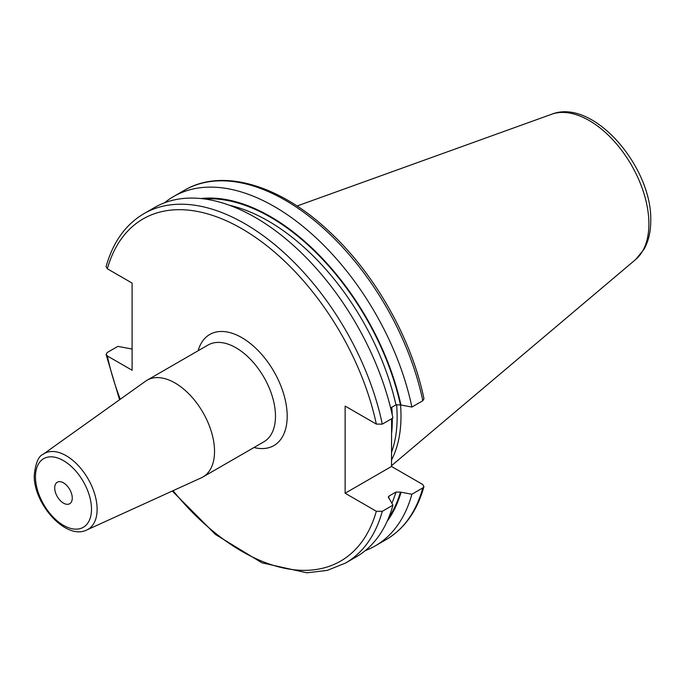 <?xml version="1.0" encoding="UTF-8"?>
<svg xmlns="http://www.w3.org/2000/svg" width="685" height="685" viewBox="0 0 685 685"><rect width="100%" height="100%" fill="white"/><g stroke="black" fill="none" stroke-linecap="round" stroke-linejoin="round"><path stroke-width="1.03" d="M391.512 460.02A144.235 83.27 60 0 0 400.999 415.889A144.235 83.27 -120 0 0 400.579 405.015M396.581 404.604A143.079 82.611 -120 0 1 397.137 417.174A143.079 82.611 60 0 1 391.512 452.365M391.606 418.766L391.512 466.468L345.129 493.243L345.129 406.068L376.322 424.083L382.29 424.143A201.69 116.441 -120 0 0 143.918 213.66C125.552 224.534 112.948 242.19 106.098 266.628L107.34 268.785L132.102 283.076L132.102 370.251L107.34 355.96L106.081 354.47L107.228 352.518L117.863 346.379L132.102 349.042M391.512 407.447L391.529 411.711M391.512 466.468L422.705 484.475L423.946 486.641L422.816 487.917L411.89 494.228L400.442 492.104L395.956 492.053L389.157 495.983L388.318 496.916L392.925 505.179L382.29 511.318L376.322 511.258L345.129 493.243M422.816 400.742A201.69 116.441 -120 0 0 184.445 190.267C221.974 167.962 279.026 184.667 327.918 230.271C374.001 272.262 411.531 338.09 423.964 398.79L422.816 400.742L411.89 407.053L400.442 404.929A191.398 110.499 -120 0 0 204.387 198.958M401.008 405.263A192.168 110.953 -120 0 0 200.851 198.539M401.008 492.438A192.168 110.953 60 0 1 387.171 521.251M143.918 213.66L154.553 207.521A201.69 116.441 -120 0 1 392.925 418.004L382.29 424.143M400.442 404.929L395.956 404.878L390.621 407.96M411.89 407.053A201.69 116.441 -120 0 0 173.519 196.569A201.69 116.441 -120 0 0 164.477 202.82M365.276 550.612A201.69 116.441 -120 0 0 375.2 545.911A201.69 116.441 -120 0 0 411.89 494.228M382.29 511.318A201.69 116.441 60 0 1 345.6 563.001L356.243 556.854A201.69 116.441 -120 0 0 392.925 505.179M214.525 451.398A55.87 32.255 -120 0 0 190.139 395.176A55.87 32.255 -120 0 0 147.095 380.209A55.87 32.255 -120 0 0 145.58 381.185L43.121 454.301A43.754 25.259 60 0 1 77.217 464.439A43.754 25.259 60 0 1 97.116 509.297A43.754 25.259 60 0 1 86.807 529.967L201.356 477.796A55.87 32.255 60 0 0 202.957 476.974A55.87 32.255 60 0 0 214.525 451.398M54.706 487.925A12.416 7.167 60 0 1 57.275 482.24A12.416 7.167 60 0 1 66.839 485.562A12.416 7.167 60 0 1 72.259 498.055A12.416 7.167 60 0 1 69.69 503.74A12.416 7.167 60 0 1 60.126 500.418A12.416 7.167 60 0 1 54.706 487.925M551.639 114.258A84.366 48.712 -120 0 1 614.89 142.052A84.366 48.712 -120 0 1 648.9 223.884A84.366 48.712 60 0 1 635.552 259.606L643.951 249.434C648.515 241.257 650.784 231.667 650.75 220.673C652.214 167.037 593.201 97.647 551.639 114.258L297.033 206.014M391.529 434.025A143.079 82.611 60 0 0 392.317 419.965A143.079 82.611 -120 0 0 392.3 418.364M392.214 414.699A143.079 82.611 -120 0 0 391.751 407.31M120.252 399.252A197.554 114.052 60 0 1 107.34 355.96M376.322 424.083A197.554 114.052 -120 0 0 241.831 228.721A197.554 114.052 -120 0 0 107.34 268.785M376.322 511.258A197.554 114.052 60 0 1 173.048 490.691M254.007 447.502A64.142 37.033 -120 0 0 287.186 416.206A64.142 37.033 -120 0 0 247.979 341.678A64.142 37.033 -120 0 0 198.145 350.737M422.816 487.917A201.69 116.441 60 0 1 386.134 539.6C404.492 528.726 417.096 511.07 423.946 486.641M400.442 492.104A191.398 110.499 60 0 1 388.575 517.988M395.956 404.878A188.289 108.709 -120 0 0 229.432 205.277M389.157 495.983A188.289 108.709 60 0 1 388.541 497.969M395.956 492.053A188.289 108.709 60 0 1 391.923 503.158M202.957 476.974L263.913 441.782A55.87 32.255 -120 0 0 275.481 416.206A55.87 32.255 -120 0 0 251.095 359.985A55.87 32.255 -120 0 0 208.052 345.017L147.095 380.209M91.499 509.169A39.627 22.879 60 0 1 63.482 525.344A39.627 22.879 60 0 1 35.466 476.811A39.627 22.879 60 0 1 63.482 460.637A39.627 22.879 60 0 1 91.499 509.169M635.552 259.606L391.512 465.706M184.445 190.267L173.519 196.569M386.134 539.6L375.2 545.911M172.295 491.034L215.587 534.565L261.978 562.839L306.854 572.806L327.302 570.391L345.6 563.001M119.584 399.74L106.081 354.47M43.121 454.301C38.548 456.047 35.594 462.983 34.25 475.125C33.342 503.698 65.888 540.576 86.807 529.967"/></g></svg>
